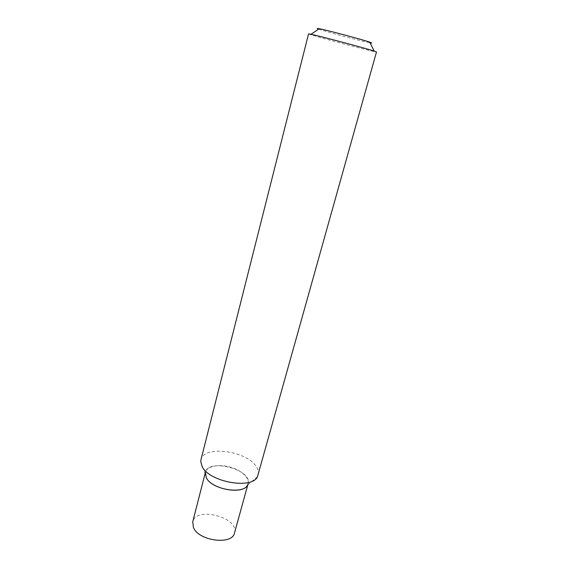 <?xml version="1.0" encoding="UTF-8"?>
<svg xmlns="http://www.w3.org/2000/svg" width="569" height="569" viewBox="0 0 569 569"><rect width="100%" height="100%" fill="white"/><g stroke="black" fill="none" stroke-linecap="round" stroke-linejoin="round"><path stroke-width="0.43" stroke-dasharray="2.85 2.13" d="M308.554 33.877C307.374 34.247 356.763 47.625 372.041 51.103L376.493 51.957M258.226 474.93C258.895 472.398 258.319 469.717 256.498 466.9C247.209 450.819 203.716 444.866 200.978 459.695M318.668 29.14C325.297 31.544 357.794 40.264 368.164 42.433L370.078 42.817M257.487 476.68L247.494 485.158C251.114 479.134 242.067 470.186 229.691 466.978C217.358 463.614 205.06 466.879 205.21 473.906L206.284 477.676M247.778 484.916L248.112 483.707C252.8 469.717 208.282 457.867 205.395 472.341L205.082 473.557M234.513 532.933C239.556 517.605 195.971 506.005 192.727 521.816M205.21 473.906L200.75 461.587"/><path stroke-width="0.85" d="M376.493 51.957L374.167 51.089C365.049 48.109 320.397 36.231 311.008 34.282L308.554 33.877L200.978 459.695L200.75 461.587L202.144 466.523C209.186 482.028 251.939 489.703 257.487 476.68L376.493 51.957M370.078 42.817C372.297 43.223 372.19 43.009 369.758 42.17C362.325 39.546 327.019 30.15 319.266 28.735C316.734 28.251 316.535 28.386 318.668 29.14M205.395 472.341L206.284 477.676C211.611 489.397 243.063 495.009 247.494 485.158M206.284 477.676C212.038 490.307 246.363 495.094 248.112 483.707M205.082 473.557L192.727 521.816L193.46 527.577C198.78 541.112 232.444 545.337 234.513 532.933L247.778 484.916M319.266 28.735L311.008 34.282M369.758 42.17L374.167 51.089"/></g></svg>
